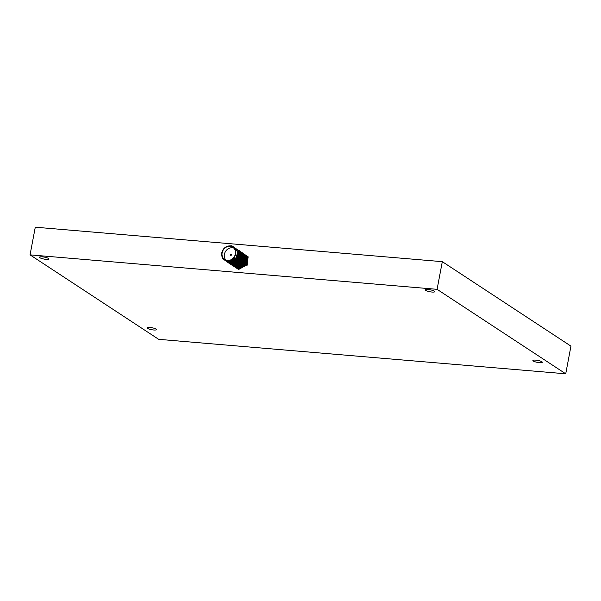 <?xml version="1.0" encoding="UTF-8"?>
<svg xmlns="http://www.w3.org/2000/svg" width="601" height="601" viewBox="0 0 601 601"><rect width="100%" height="100%" fill="white"/><g stroke="black" fill="none" stroke-linecap="round" stroke-linejoin="round"><path stroke-width="0.9" d="M428.13 289.509A4.793 0.992 10.7 0 1 434.778 291.665A4.793 0.992 10.7 0 1 431.991 292.041A4.793 0.992 10.7 0 1 425.35 289.885A4.793 0.992 10.7 0 1 428.13 289.509M42.273 256.83A4.793 0.992 10.7 0 1 48.914 258.986A4.793 0.992 10.7 0 1 46.134 259.362A4.793 0.992 10.7 0 1 39.493 257.205A4.793 0.992 10.7 0 1 42.273 256.83M149.814 327.447A4.793 0.992 10.7 0 1 156.463 329.611A4.793 0.992 10.7 0 1 153.676 329.987A4.793 0.992 10.7 0 1 147.035 327.83A4.793 0.992 10.7 0 1 149.814 327.447M535.671 360.127A4.793 0.992 10.7 0 1 542.32 362.283A4.793 0.992 10.7 0 1 539.54 362.666A4.793 0.992 10.7 0 1 532.892 360.502A4.793 0.992 10.7 0 1 535.671 360.127M437.085 289.329L565.721 373.799L158.687 339.332L30.05 254.862L437.085 289.329L442.313 261.668L570.95 346.138L565.721 373.799M442.313 261.668L35.279 227.201L30.05 254.862M222.047 255.019A7.377 6.468 -56.7 0 0 224.706 259.549A7.377 6.468 -56.7 0 0 232.106 259.091A7.377 6.468 -56.7 0 0 235.464 251.751A7.377 6.468 -56.7 0 0 232.805 247.221A7.377 6.468 -56.7 0 0 225.405 247.68A7.377 6.468 -56.7 0 0 222.047 255.019M233.842 248.1A7.377 6.468 -56.7 0 0 227.065 249.64A7.377 6.468 -56.7 0 0 224.301 256.507A7.377 6.468 -56.7 0 0 225.923 260.158M228.019 261.811L227.779 261.48A7.377 6.468 -56.7 0 0 230.213 261.983L230.206 261.983M231.062 261.923A7.377 6.468 -56.7 0 0 236.261 258.648M236.268 258.633A7.377 6.468 -56.7 0 0 237.726 253.231A7.377 6.468 -56.7 0 0 236.726 250.384M226.795 261.345L230.288 262.562L236.764 258.933L238.184 253.231L237.711 251.391L234.923 248.19M234.871 248.145L237.62 251.331L238.094 253.171L236.674 258.881L230.198 262.502L226.449 261.059M226.051 260.857L229.544 262.074L236.02 258.453L237.44 252.743L236.967 250.902L234.548 247.92L233.008 246.913A7.745 6.791 123.3 0 1 235.802 251.669A7.745 6.791 123.3 0 1 232.271 259.377A7.745 6.791 123.3 0 1 224.504 259.865A7.745 6.791 123.3 0 1 221.709 255.102A7.745 6.791 123.3 0 1 225.232 247.394A7.745 6.791 123.3 0 1 233.008 246.913M231.25 264.275L234.743 265.484L241.219 261.863L242.639 256.154L242.165 254.313L239.746 251.338M239.656 251.278L242.075 254.253L242.549 256.101L241.136 261.803L234.653 265.424L230.912 263.982M230.506 263.786L233.999 264.996L240.483 261.375L241.895 255.673L240.092 251.759M238.913 250.79L241.332 253.765L241.805 255.613L240.392 261.315L233.909 264.936L230.461 263.756M229.77 263.298L233.256 264.508L239.739 260.887L241.151 255.185L240.355 252.66M240.4 252.863L241.061 255.125L239.649 260.826L233.165 264.448L229.424 263.013M237.515 249.873L236.982 249.663M237.433 249.813L236.741 249.438M237.049 249.588L236.328 249.265M236.651 249.377L235.892 249.115M235.855 249.069L236.779 249.385M239.664 252.375L240.317 254.636L238.905 260.338L232.422 263.967L228.68 262.524M236.689 249.325L235.998 248.949M236.035 248.897L235.494 248.686M235.945 248.837L235.254 248.461M229.507 262.074L229.717 262.472M230.589 263.666L231.16 264.215M229.657 262.464L229.447 262.066M229.845 263.178L230.423 263.726M230.078 263.441L229.747 262.885M229.004 262.397L229.387 262.975M228.26 261.908L228.936 262.75M229.026 262.81L232.512 264.019L238.995 260.398L240.408 254.696M227.614 261.713L228.192 262.261M227.937 262.036L231.685 263.478L238.161 259.85L239.213 257.701M228.282 262.321L231.768 263.531L238.251 259.91L239.671 256.094M226.87 261.232L227.448 261.773M227.193 261.548L230.942 262.99L237.418 259.369L238.469 257.213M227.539 261.833L231.032 263.043L237.508 259.422L238.928 255.605M231.513 254.749A0.556 0.488 123.3 0 1 230.506 254.989A0.556 0.488 123.3 0 1 231.513 254.749M224.504 259.865L228.801 261.585L235.284 257.964L235.938 258.392L229.454 262.013L226.006 260.834M235.284 257.964L235.938 258.392M247.011 265.717L248.145 256.815L240.881 252.089M239.115 252.337L238.657 252.465M231.64 261.826L231.648 262.367M231.648 262.442L231.693 262.96M231.701 263.028L231.768 263.478M232.076 264.688L238.589 269.496L246.267 265.229L247.402 256.327L240.122 251.601M238.372 251.849L237.913 251.977M230.904 261.953L230.949 262.472M230.957 262.539L231.024 262.99M231.34 264.2L237.846 269.008L245.524 264.74L246.658 255.838L239.378 251.113M230.213 262.051L230.281 262.502M230.649 263.862L237.102 268.519L244.78 264.252L245.914 255.35L239.251 250.632L238.394 250.64M229.905 263.373L236.358 268.031L244.036 263.764L245.17 254.862L237.913 250.144M229.161 262.885L235.622 267.543L243.3 263.276L244.434 254.373L237.155 249.655M228.418 262.397L234.878 267.054L242.556 262.787L243.69 253.885L236.411 249.167M227.674 261.908L234.135 266.566L241.812 262.299L242.947 253.397L235.682 248.679M226.93 261.42L233.391 266.078L241.069 261.818L242.203 252.908L234.938 248.19M226.194 260.932L232.647 265.589L240.325 261.33L241.459 252.42L234.21 247.702M225.465 260.496L231.903 265.101L239.581 260.842L240.716 251.939L233.466 247.214M224.721 260.008L231.16 264.613L238.837 260.353L239.972 251.451L232.707 246.726M223.955 259.459L230.423 264.124L238.094 259.865L239.236 250.963L232.564 246.237L231.663 246.252M223.076 258.55L229.68 263.644L237.357 259.377L238.492 250.474L231.821 245.749L229.815 245.922M222.039 256.612L222.513 258.595L228.936 263.155L236.614 258.888M240.956 262.059L240.302 261.63M240.212 261.57L239.559 261.142M239.468 261.082L238.815 260.654M238.725 260.594L238.071 260.165M237.981 260.105L237.327 259.677M237.245 259.624L236.591 259.189M236.501 259.136L236.095 258.873M241.549 261.127L240.896 260.699M240.806 260.639L240.152 260.21M240.062 260.15L239.408 259.722M239.318 259.662L238.665 259.234M238.574 259.174L237.921 258.746M237.831 258.685L237.177 258.257M237.087 258.197L236.704 257.942"/></g></svg>
